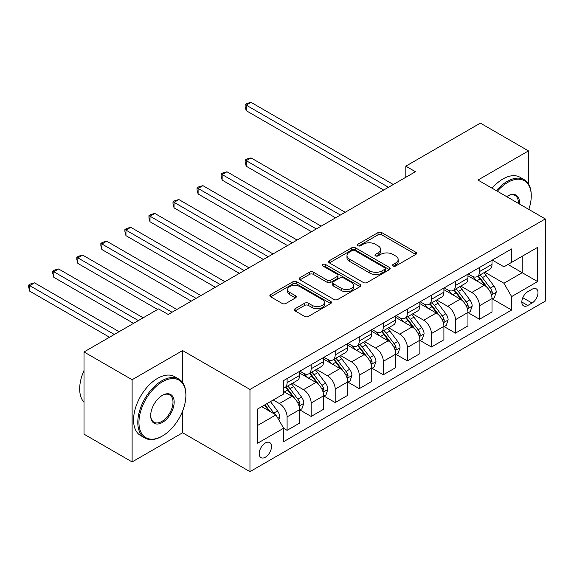 <?xml version="1.0" encoding="UTF-8"?>
<svg xmlns="http://www.w3.org/2000/svg" width="574" height="574" viewBox="0 0 574 574"><rect width="100%" height="100%" fill="white"/><g stroke="black" fill="none" stroke-linecap="round" stroke-linejoin="round"><path stroke-width="0.86" d="M393.068 266.006A1.873 1.076 0 0 0 395.708 266.006L415.777 254.426A2.669 1.543 0 0 0 416.559 253.335A2.669 1.543 0 0 0 415.777 252.244L381.782 232.621A2.669 1.543 0 0 0 378.008 232.621L357.939 244.201A1.873 1.076 0 0 0 357.394 244.969A1.873 1.076 0 0 0 357.939 245.729A1.873 1.076 0 0 0 360.587 245.729L363.184 244.23A8.545 4.936 0 0 1 375.267 244.23L378.101 245.866A8.545 4.936 0 0 1 380.605 249.353A8.545 4.936 0 0 1 378.101 252.84L375.504 254.339A1.873 1.076 0 0 0 374.958 255.107A1.873 1.076 0 0 0 375.504 255.868A1.873 1.076 0 0 0 378.151 255.868L380.741 254.368A8.545 4.936 0 0 1 392.831 254.368L395.665 256.004A8.545 4.936 0 0 1 398.169 259.491A8.545 4.936 0 0 1 395.665 262.985L393.068 264.485A1.873 1.076 0 0 0 392.523 265.245A1.873 1.076 0 0 0 393.068 266.006L393.068 264.485M265.353 457.205A8.71 5.03 120 0 0 271.043 449.535A8.71 5.03 120 0 0 269.708 442.554A8.71 5.03 120 0 0 265.353 442.985A8.71 5.03 120 0 0 259.663 450.662A8.71 5.03 120 0 0 260.998 457.636A8.71 5.03 120 0 0 265.353 457.205M295.101 308.726A2.669 1.543 0 0 0 294.319 309.817A2.669 1.543 0 0 0 295.101 310.907L304.636 316.41A2.669 1.543 0 0 0 308.41 316.41L330.696 303.546A2.669 1.543 0 0 0 331.478 302.455A2.669 1.543 0 0 0 330.696 301.364L296.701 281.741A2.669 1.543 0 0 0 292.927 281.741L270.641 294.606A2.669 1.543 0 0 0 269.859 295.696A2.669 1.543 0 0 0 270.641 296.787L282.164 303.438A2.669 1.543 0 0 0 285.938 303.438L295.474 297.928A2.669 1.543 0 0 0 296.256 296.837A2.669 1.543 0 0 0 295.474 295.746L289.762 292.453A7.146 4.126 0 0 1 287.674 289.533A7.146 4.126 0 0 1 292.08 285.723A7.146 4.126 0 0 1 299.865 286.62L322.244 299.535A7.146 4.126 0 0 1 324.339 302.455A7.146 4.126 0 0 1 319.926 306.265A7.146 4.126 0 0 1 312.141 305.368L308.41 303.216A2.669 1.543 0 0 0 304.636 303.216L295.101 308.726L295.101 310.907M182.625 350.563L132.113 379.723L84.012 351.955L84.012 434.159L132.113 461.926L182.625 432.767L249.963 471.649L249.963 389.445L182.625 350.563L182.625 382.571M528.467 183.902L528.467 150.897L477.963 180.057L545.3 218.931L249.963 389.445M528.467 150.897L480.366 123.123L405.811 166.173L405.811 177.28M84.012 351.955L158.575 308.912L168.189 314.466L415.425 171.726L405.811 166.173M363.371 282.501A2.669 1.543 0 0 0 367.145 282.501L389.43 269.637A2.669 1.543 0 0 0 390.212 268.546A2.669 1.543 0 0 0 389.43 267.455L355.435 247.825A2.669 1.543 0 0 0 351.661 247.825L329.376 260.696A2.669 1.543 0 0 0 328.593 261.787A2.669 1.543 0 0 0 329.376 262.878L363.371 282.501M323.607 266.415A1.873 1.076 0 0 1 325.501 266.68L325.501 264.456L360.063 284.41A2.669 1.543 0 0 1 360.845 285.5A2.669 1.543 0 0 1 360.063 286.591L337.777 299.456A2.669 1.543 0 0 1 334.003 299.456L300.008 279.832L300.008 277.651A2.669 1.543 0 0 0 299.226 278.742A2.669 1.543 0 0 0 300.008 279.832M300.008 277.651L309.544 272.141A2.669 1.543 0 0 1 313.325 272.141L327.108 280.105A2.669 1.543 0 0 0 330.889 280.105L337.211 276.453A2.669 1.543 0 0 0 337.993 275.362A2.669 1.543 0 0 0 337.211 274.272L322.861 265.984A1.873 1.076 0 0 1 322.315 265.217A1.873 1.076 0 0 1 323.471 264.219A1.873 1.076 0 0 1 325.501 264.456M532.026 289.253L527.793 291.692A8.438 4.872 120 0 0 522.283 299.126A8.438 4.872 120 0 0 523.574 305.885A8.438 4.872 120 0 0 527.793 305.468L532.026 303.022A8.438 4.872 120 0 0 537.537 295.588A8.438 4.872 120 0 0 536.245 288.83A8.438 4.872 120 0 0 532.026 289.253M249.963 471.649L545.3 301.135L545.3 218.931M492.291 260.087L503.936 266.81L511.628 262.368L511.628 248.929L283.635 380.562L283.635 394.001L257.661 408.997L257.661 443.207L283.635 428.211L283.635 441.657L511.628 310.025L511.628 296.579L503.936 283.247L484.8 272.205M511.628 262.368L537.601 247.372L537.601 281.583L511.628 296.579M132.113 379.723L132.113 461.926M507.976 264.478L522.211 272.7L522.211 256.255L537.601 247.372M503.936 283.247L522.211 272.7L537.601 281.583M257.661 425.434L275.936 414.887L261.701 406.665M283.635 428.326L287.093 430.328L287.093 416.882A10.884 6.285 -120 0 0 279.402 403.551L273.246 399.999M287.093 430.328L299.599 423.103L299.599 409.664A10.884 6.285 -120 0 0 291.908 396.333L283.635 391.554M299.893 409.944L311.144 416.437L311.144 402.998A10.884 6.285 -120 0 0 303.452 389.667L292.403 383.289M311.144 416.437L323.65 409.219L323.65 395.78A10.884 6.285 -120 0 0 315.958 382.449L299.599 373.007M323.944 396.053L335.194 402.553L335.194 389.115A10.884 6.285 -120 0 0 327.503 375.783L316.453 369.405M335.194 402.553L347.701 395.335L347.701 381.889A10.884 6.285 -120 0 0 340.009 368.565L323.65 359.123M347.995 382.169L359.245 388.67L359.245 375.224A10.884 6.285 -120 0 0 351.553 361.9L340.504 355.514M359.245 388.67L371.751 381.452L371.751 368.006A10.884 6.285 -120 0 0 364.06 354.675L347.701 345.232M372.045 368.286L383.296 374.786L383.296 361.34A10.884 6.285 -120 0 0 375.604 348.009L364.555 341.63M383.296 374.786L395.802 367.561L395.802 354.122A10.884 6.285 -120 0 0 388.11 340.791L371.751 331.349M396.089 354.402L407.346 360.895L407.346 347.457A10.884 6.285 -120 0 0 399.655 334.125L388.598 327.747M407.346 360.895L419.852 353.677L419.852 340.238A10.884 6.285 -120 0 0 412.161 326.907L395.802 317.465M420.139 340.511L431.397 347.012L431.397 333.573A10.884 6.285 -120 0 0 423.705 320.242L412.649 313.863M431.397 347.012L443.903 339.794L443.903 326.348A10.884 6.285 -120 0 0 436.211 313.024L419.852 303.581M444.19 326.628L455.447 333.128L455.447 319.689A10.884 6.285 -120 0 0 447.749 306.358L436.699 299.98M455.447 333.128L467.954 325.91L467.954 312.464A10.884 6.285 -120 0 0 460.255 299.133L443.903 289.691M468.241 312.744L479.498 319.244L479.498 305.798A10.884 6.285 -120 0 0 471.799 292.467L460.75 286.089M479.498 319.244L492.004 312.019L492.004 298.58A10.884 6.285 -120 0 0 484.305 285.249L467.954 275.807M468.241 273.977L471.799 276.029A10.884 6.285 -120 0 0 477.245 276.568A10.884 6.285 -120 0 0 479.498 271.588L479.498 267.477M444.19 287.861L447.749 289.913A10.884 6.285 -120 0 0 453.195 290.458A10.884 6.285 -120 0 0 455.447 285.472L455.447 281.36M420.139 301.745L423.705 303.804A10.884 6.285 -120 0 0 429.144 304.342A10.884 6.285 -120 0 0 431.397 299.355L431.397 295.244M396.089 315.628L399.655 317.687A10.884 6.285 -120 0 0 405.093 318.226A10.884 6.285 -120 0 0 407.346 313.246L407.346 309.135M372.038 329.519L375.604 331.571A10.884 6.285 -120 0 0 381.043 332.109A10.884 6.285 -120 0 0 383.296 327.13L383.296 323.019M347.995 343.403L351.553 345.455A10.884 6.285 -120 0 0 356.992 345.993A10.884 6.285 -120 0 0 359.245 341.013L359.245 336.902M323.944 357.286L327.503 359.346A10.884 6.285 -120 0 0 332.942 359.884A10.884 6.285 -120 0 0 335.194 354.897L335.194 350.786M299.893 371.17L303.452 373.229A10.884 6.285 -120 0 0 308.891 373.767A10.884 6.285 -120 0 0 311.144 368.781L311.144 364.677M492.291 298.86L511.628 310.025M477.245 276.568L489.751 269.349A10.884 6.285 -120 0 0 492.004 264.37L492.004 260.259M453.195 290.458L465.701 283.233A10.884 6.285 -120 0 0 467.954 278.254L467.954 274.142M429.144 304.342L441.65 297.117A10.884 6.285 -120 0 0 443.903 292.137L443.903 288.026M405.093 318.226L417.599 311.008A10.884 6.285 -120 0 0 419.852 306.021L419.852 301.91M381.043 332.109L393.549 324.891A10.884 6.285 -120 0 0 395.802 319.905L395.802 315.8M356.992 345.993L369.498 338.775A10.884 6.285 -120 0 0 371.751 333.795L371.751 329.684M332.942 359.884L345.448 352.658A10.884 6.285 -120 0 0 347.701 347.679L347.701 343.568M308.891 373.767L321.397 366.549A10.884 6.285 -120 0 0 323.65 361.563L323.65 357.451M283.635 388.089A10.884 6.285 -120 0 0 284.84 387.651L297.346 380.433A10.884 6.285 -120 0 0 299.599 375.446L299.599 371.342M284.84 387.651A10.884 6.285 -120 0 0 287.093 382.671L287.093 378.56M275.936 414.887L283.635 428.211M182.625 432.767L182.625 411.02M393.814 266.271L395.665 265.202A8.545 4.936 0 0 0 398.169 261.715L398.169 259.491M380.605 249.353L380.605 251.577A8.545 4.936 0 0 1 378.101 255.064L376.25 256.133M415.741 254.447L381.782 234.838A2.669 1.543 0 0 0 378.008 234.838L358.685 245.995M389.394 269.658L355.435 250.049A2.669 1.543 0 0 0 351.661 250.049L329.411 262.892M384.709 269.306A1.873 1.076 0 0 0 385.262 268.546A1.873 1.076 0 0 0 384.709 267.778L354.868 250.551A1.873 1.076 0 0 0 352.228 250.551L349.487 252.137A8.545 4.936 0 0 0 346.983 255.624A8.545 4.936 0 0 0 349.487 259.111L369.886 270.892A8.545 4.936 0 0 0 381.975 270.892L384.709 269.306L384.709 271.531A1.873 1.076 0 0 0 385.262 270.763L385.262 268.546M346.983 255.624L346.983 257.848A8.545 4.936 0 0 0 349.487 261.335L349.487 259.111M384.709 271.531L381.975 273.109A8.545 4.936 0 0 1 369.886 273.109L349.487 261.335M300.044 279.847L309.544 274.365L309.544 272.141M337.993 275.362L337.993 277.579A2.669 1.543 0 0 1 337.211 278.67L330.889 282.322A2.669 1.543 0 0 1 327.108 282.322L313.325 274.365A2.669 1.543 0 0 0 309.544 274.365M325.501 266.68L360.027 286.613M341.415 288.363A7.146 4.126 0 0 0 349.2 289.253A7.146 4.126 0 0 0 353.613 285.443A7.146 4.126 0 0 0 351.518 282.53L343.632 277.974A2.669 1.543 0 0 0 339.858 277.974L333.53 281.626A2.669 1.543 0 0 0 332.748 282.717A2.669 1.543 0 0 0 333.53 283.807L341.415 288.363L341.415 290.58A7.146 4.126 0 0 0 349.2 291.477A7.146 4.126 0 0 0 353.613 287.667L353.613 285.443M332.748 282.717L332.748 284.941A2.669 1.543 0 0 0 333.53 286.031L333.53 283.807M341.415 290.58L333.53 286.031M324.339 302.455L324.339 304.679A7.146 4.126 0 0 1 319.926 308.489A7.146 4.126 0 0 1 312.141 307.592L308.41 305.44A2.669 1.543 0 0 0 304.636 305.44L295.136 310.921M287.674 289.533L287.674 291.757A7.146 4.126 0 0 0 289.762 294.67L289.762 292.453M295.438 297.949L289.762 294.67M330.66 303.567L296.701 283.958A2.669 1.543 0 0 0 292.927 283.958L270.677 296.808M492.004 299.025L494.314 297.691L496.237 292.137A7.211 4.162 -120 0 0 493.934 285.996L486.078 275.506A20.815 12.018 -120 0 0 483.803 272.786M475.982 280.442A20.815 12.018 -120 0 0 471.72 275.986M491.351 294.606L492.183 293.701L492.341 292.446A7.211 4.162 -120 0 0 490.282 288.105L482.418 277.615A20.815 12.018 -120 0 0 480.144 274.896M478.214 276.015A17.277 9.973 60 0 1 481.048 279.237L487.699 288.119M345.204 212.272L251.017 157.893L246.21 160.67L246.21 166.223L335.582 217.826M477.841 276.223A20.815 12.018 60 0 1 480.108 278.95L485.339 285.924M246.21 166.223L245.155 162.284L245.155 160.06L340.389 215.049M245.155 160.06L247.078 158.948L251.017 157.893M388.49 187.275L246.21 105.128L251.017 102.351L393.305 184.498M383.683 190.051L246.21 110.682L246.21 105.128L245.155 104.518L247.078 103.406L251.017 102.351M246.21 110.682L245.155 106.742L245.155 104.518M467.954 312.909L470.264 311.574L472.187 306.021A7.211 4.162 -120 0 0 469.884 299.879L462.027 289.389A20.815 12.018 -120 0 0 459.752 286.67M451.932 294.333A20.815 12.018 -120 0 0 447.67 289.87M467.301 308.496L468.133 307.585L468.291 306.329A7.211 4.162 -120 0 0 466.231 301.996L458.368 291.499A20.815 12.018 -120 0 0 456.1 288.779M454.163 289.899A17.277 9.973 60 0 1 456.997 293.12L463.649 302.003M321.153 226.156L226.974 171.777L222.16 174.561L222.16 180.114L311.531 231.709M453.79 290.114A20.815 12.018 60 0 1 456.057 292.833L461.288 299.807M222.16 180.114L221.105 176.168L221.105 173.944L316.339 228.933M221.105 173.944L223.028 172.839L226.974 171.777M443.903 326.793L446.213 325.465L448.136 319.905A7.211 4.162 -120 0 0 445.833 313.77L437.976 303.273A20.815 12.018 -120 0 0 435.702 300.554M427.881 308.216A20.815 12.018 -120 0 0 423.619 303.754M443.25 322.38L444.082 321.476L444.24 320.213A7.211 4.162 -120 0 0 442.181 315.879L434.317 305.382A20.815 12.018 -120 0 0 432.05 302.663M430.113 303.782A17.277 9.973 60 0 1 432.947 307.004L439.598 315.887M297.102 240.04L202.923 185.667L198.109 188.444L198.109 193.998L287.481 245.593M429.739 303.998A20.815 12.018 60 0 1 432.007 306.717L437.237 313.691M198.109 193.998L197.054 190.051L197.054 187.834L292.288 242.816M197.054 187.834L198.977 186.722L202.923 185.667M419.852 340.683L422.163 339.349L424.086 333.795A7.211 4.162 -120 0 0 421.782 327.654L413.926 317.157A20.815 12.018 -120 0 0 411.651 314.437M403.831 322.1A20.815 12.018 -120 0 0 399.569 317.637M419.199 336.264L420.039 335.359L420.19 334.104A7.211 4.162 -120 0 0 418.13 329.763L410.267 319.266A20.815 12.018 -120 0 0 407.999 316.547M406.062 317.666A17.277 9.973 60 0 1 408.896 320.895L415.547 329.77M273.052 253.923L178.873 199.551L174.058 202.328L174.058 207.881L263.43 259.477M405.689 317.881A20.815 12.018 60 0 1 407.956 320.601L413.187 327.582M174.058 207.881L173.004 203.935L173.004 201.718L268.237 256.7M173.004 201.718L174.927 200.606L178.873 199.551M395.802 354.567L398.112 353.232L400.035 347.679A7.211 4.162 -120 0 0 397.732 341.537L389.875 331.047A20.815 12.018 -120 0 0 387.601 328.321M379.78 335.984A20.815 12.018 -120 0 0 375.525 331.528M395.149 350.147L395.988 349.243L396.146 347.988A7.211 4.162 -120 0 0 394.08 343.647L386.216 333.157A20.815 12.018 -120 0 0 383.949 330.437M382.011 331.55A17.277 9.973 60 0 1 384.845 334.778L391.497 343.661M249.001 267.807L154.822 213.435L150.008 216.211L150.008 221.765L239.38 273.368M381.638 331.765A20.815 12.018 60 0 1 383.906 334.491L389.136 341.465M150.008 221.765L148.953 217.826L148.953 215.602L244.187 270.591M148.953 215.602L150.876 214.489L154.822 213.435M528.805 209.41A33.199 19.164 120 0 0 531.251 195.942A33.199 19.164 120 0 0 507.782 182.388A33.199 19.164 120 0 0 497.342 191.242M496.331 190.661A34.01 19.638 -60 0 1 507.208 181.391A34.01 19.638 -60 0 1 524.213 179.705A34.01 19.638 -60 0 1 531.251 195.275L531.251 195.942M506.677 196.638A16.596 9.586 -60 0 1 507.782 195.942L507.782 195.942A16.596 9.586 -60 0 1 519.463 204.021M492.097 188.222A34.01 19.638 -60 0 1 502.975 178.945A34.01 19.638 -60 0 1 519.979 177.258L524.213 179.705M518.351 203.375A15.785 9.112 120 0 0 515.093 195.49A15.785 9.112 120 0 0 507.488 196.114M161.839 436.326L162.42 435.989A33.199 19.164 120 0 0 185.89 395.335A33.199 19.164 120 0 0 162.42 381.782A33.199 19.164 120 0 0 138.944 422.435A33.199 19.164 120 0 0 162.42 435.989L161.839 436.326A34.01 19.638 -60 0 1 144.835 438.005A34.01 19.638 -60 0 1 139.625 410.754A34.01 19.638 -60 0 1 161.839 380.784A34.01 19.638 -60 0 1 178.851 379.098A34.01 19.638 -60 0 1 185.89 394.668L185.89 395.335M162.42 422.435A16.596 9.586 -60 0 1 150.682 415.662A16.596 9.586 -60 0 1 162.42 395.335L162.42 395.335A16.596 9.586 -60 0 1 174.159 402.109A16.596 9.586 -60 0 1 162.42 422.435M150.689 415.325A15.785 9.112 120 0 0 153.954 422.22A15.785 9.112 120 0 0 161.839 421.438A15.785 9.112 120 0 0 172.15 407.533A15.785 9.112 120 0 0 169.732 394.883A15.785 9.112 120 0 0 162.126 395.508M144.835 438.005L140.601 435.566A34.01 19.638 -60 0 1 135.392 408.308A34.01 19.638 -60 0 1 157.606 378.338A34.01 19.638 -60 0 1 174.618 376.652L178.851 379.098M84.012 402.288A34.01 19.638 -60 0 1 84.012 370.495M371.751 368.451L374.061 367.116L375.984 361.563A7.211 4.162 -120 0 0 373.681 355.421L365.825 344.931A20.815 12.018 -120 0 0 363.55 342.212M355.729 349.875A20.815 12.018 -120 0 0 351.475 345.412M371.098 364.038L371.938 363.127L372.096 361.871A7.211 4.162 -120 0 0 370.029 357.537L362.165 347.04A20.815 12.018 -120 0 0 359.898 344.321M357.961 345.44A17.277 9.973 60 0 1 360.795 348.662L367.446 357.545M224.951 281.698L130.772 227.318L125.957 230.095L125.957 235.656L215.329 287.251M357.588 345.656A20.815 12.018 60 0 1 359.855 348.375L365.086 355.349M125.957 235.656L124.902 231.709L124.902 229.485L220.136 284.474M124.902 229.485L126.825 228.373L130.772 227.318M347.701 382.334L350.011 381.007L351.934 375.446A7.211 4.162 -120 0 0 349.631 369.312L341.774 358.815A20.815 12.018 -120 0 0 339.499 356.095M331.686 363.758A20.815 12.018 -120 0 0 327.424 359.295M347.048 377.922L347.887 377.018L348.045 375.755A7.211 4.162 -120 0 0 345.978 371.421L338.115 360.924A20.815 12.018 -120 0 0 335.847 358.205M333.91 359.324A17.277 9.973 60 0 1 336.744 362.546L343.396 371.428M200.9 295.581L106.721 241.209L101.907 243.986L101.907 249.539L191.278 301.135M333.537 359.539A20.815 12.018 60 0 1 335.812 362.259L341.035 369.233M101.907 249.539L100.852 245.593L100.852 243.376L196.086 298.358M100.852 243.376L102.775 242.264L106.721 241.209M323.65 396.225L325.96 394.89L327.883 389.337A7.211 4.162 -120 0 0 325.587 383.195L317.723 372.698A20.815 12.018 -120 0 0 315.449 369.979M307.635 377.642A20.815 12.018 -120 0 0 303.373 373.179M322.997 391.805L323.836 390.901L323.994 389.638A7.211 4.162 -120 0 0 321.928 385.305L314.064 374.808A20.815 12.018 -120 0 0 311.797 372.088M309.86 373.208A17.277 9.973 60 0 1 312.694 376.436L319.345 385.312M176.849 309.465L82.67 255.093L77.856 257.87L77.856 263.423L157.606 309.465M309.486 373.423A20.815 12.018 60 0 1 311.761 376.142L316.984 383.123M77.856 263.423L76.801 259.477L76.801 257.26L172.042 312.242M76.801 257.26L78.724 256.148L82.67 255.093M299.599 410.109L301.91 408.774L303.833 403.221A7.211 4.162 -120 0 0 301.537 397.079L293.673 386.589A20.815 12.018 -120 0 0 291.398 383.863M298.946 405.689L299.786 404.785L299.944 403.529A7.211 4.162 -120 0 0 297.877 399.188L290.014 388.698A20.815 12.018 -120 0 0 287.746 385.979M285.809 387.091A17.277 9.973 60 0 1 288.643 390.32L295.294 399.203M143.177 317.795L58.62 268.976L53.805 271.753L53.805 277.307L133.555 323.349M285.436 387.306A20.815 12.018 60 0 1 287.71 390.026L292.934 397.007M53.805 277.307L52.751 273.368L52.751 271.143L138.37 320.572M52.751 271.143L54.674 270.031L58.62 268.976M278.821 419.881L279.782 417.104A7.211 4.162 -120 0 0 277.486 410.962L270.469 401.599M119.127 331.686L34.569 282.86L29.755 285.637L29.755 291.19L109.505 337.239M274.48 414.048A7.211 4.162 -120 0 0 273.827 413.079L266.81 403.709M265.009 404.756L270.045 411.486M264.506 405.043L268.776 410.754M29.755 291.19L28.7 287.251L28.7 285.027L114.319 334.463M28.7 285.027L30.623 283.915L34.569 282.86M279.402 403.551L291.908 396.333M303.452 389.667L315.958 382.449M327.503 375.783L340.009 368.565M351.553 361.9L364.06 354.675M375.604 348.009L388.11 340.791M399.655 334.125L412.161 326.907M423.705 320.242L436.211 313.024M447.749 306.358L460.255 299.133M471.799 292.467L484.305 285.249M479.498 271.588L492.004 264.37M479.498 305.798L492.004 298.58M455.447 319.689L467.954 312.464M455.447 285.472L467.954 278.254M431.397 333.573L443.903 326.348M431.397 299.355L443.903 292.137M407.346 347.457L419.852 340.238M407.346 313.246L419.852 306.021M383.296 361.34L395.802 354.122M383.296 327.13L395.802 319.905M359.245 375.224L371.751 368.006M359.245 341.013L371.751 333.795M335.194 389.115L347.701 381.889M335.194 354.897L347.701 347.679M311.144 402.998L323.65 395.78M311.144 368.781L323.65 361.563M287.093 416.882L299.599 409.664M287.093 382.671L299.599 375.446M522.799 297.698L532.026 303.022M521.823 302.024L527.793 305.468M395.665 265.202L395.665 262.985M375.504 255.868L375.504 254.339M378.101 255.064L378.101 252.84M357.939 245.729L357.939 244.201M378.008 234.838L378.008 232.621M381.782 234.838L381.782 232.621M415.777 254.426L415.777 252.244M329.376 262.878L329.376 260.696M351.661 250.049L351.661 247.825M355.435 250.049L355.435 247.825M389.43 269.637L389.43 267.455M369.886 273.109L369.886 270.892M381.975 273.109L381.975 270.892M313.325 274.365L313.325 272.141M327.108 282.322L327.108 280.105M330.889 282.322L330.889 280.105M337.211 278.67L337.211 276.453M360.063 286.591L360.063 284.41M304.636 305.44L304.636 303.216M308.41 305.44L308.41 303.216M312.141 307.592L312.141 305.368M295.474 297.928L295.474 295.746M270.641 296.787L270.641 294.606M292.927 283.958L292.927 281.741M296.701 283.958L296.701 281.741M330.696 303.546L330.696 301.364M491.466 295L496.187 292.274M482.418 277.615L486.078 275.506M476.75 280.887L480.108 278.95M490.282 288.105L493.934 285.996M489.708 290.925L492.341 292.446M467.415 308.891L472.137 306.164M458.368 291.499L462.027 289.389M452.699 294.771L456.057 292.833M466.231 301.996L469.884 299.879M465.658 304.808L468.291 306.329M443.365 322.775L448.086 320.048M434.317 305.382L437.976 303.273M428.649 308.654L432.007 306.717M442.181 315.879L445.833 313.77M441.607 318.692L444.24 320.213M419.314 336.658L424.035 333.932M410.267 319.266L413.926 317.157M404.598 322.545L407.956 320.601M418.13 329.763L421.782 327.654M417.556 332.583L420.19 334.104M395.264 350.542L399.985 347.815M386.216 333.157L389.875 331.047M380.548 336.429L383.906 334.491M394.08 343.647L397.732 341.537M393.506 346.466L396.146 347.988M371.213 364.433L375.941 361.706M362.165 347.04L365.825 344.931M356.497 350.312L359.855 348.375M370.029 357.537L373.681 355.421M369.455 360.35L372.096 361.871M347.162 378.316L351.891 375.59M338.115 360.924L341.774 358.815M332.446 364.196L335.812 362.259M345.978 371.421L349.631 369.312M345.404 374.234L348.045 375.755M323.112 392.2L327.84 389.473M314.064 374.808L317.723 372.698M308.396 378.087L311.761 376.142M321.928 385.305L325.587 383.195M321.354 388.117L323.994 389.638M299.061 406.083L303.789 403.357M290.014 388.698L293.673 386.589M284.345 391.97L287.71 390.026M297.877 399.188L301.537 397.079M297.303 402.008L299.944 403.529M277.909 418.303L279.739 417.248M273.827 413.079L277.486 410.962"/></g></svg>
